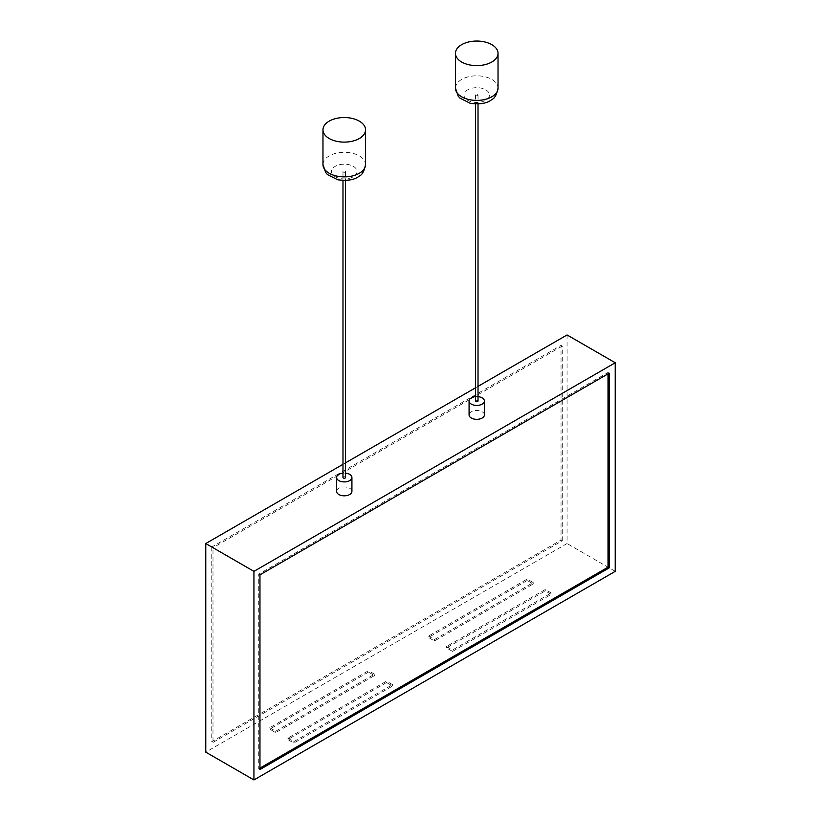 <?xml version="1.0" encoding="UTF-8"?>
<svg xmlns="http://www.w3.org/2000/svg" width="821" height="821" viewBox="0 0 821 821"><rect width="100%" height="100%" fill="white"/><g stroke="black" fill="none" stroke-linecap="round" stroke-linejoin="round"><path stroke-width="0.62" stroke-dasharray="4.11 3.08" d="M342.983 464.317L345.538 462.839M475.462 387.83L478.017 386.363M567.065 334.947L567.065 543.543L205.763 752.139M211.787 547.022L211.787 741.712L561.041 540.064L561.041 345.374L211.787 547.022L212.988 547.71L212.988 742.4L211.787 741.712M615.237 571.354L567.065 543.543M527.195 580.468L428.449 637.476L434.463 640.955L533.219 583.947L527.195 580.468L527.195 579.072L428.449 636.09L428.449 637.476M452.535 651.392L551.281 594.373L545.267 590.894L446.511 647.913L452.535 651.392L452.535 649.996L551.281 592.978L551.281 594.373M386.537 682.538L287.781 739.557L293.805 743.026L392.551 686.017L386.537 682.538L386.537 681.143L287.781 738.161L287.781 739.557M368.465 672.112L269.719 729.12L275.733 732.599L374.489 675.58L368.465 672.112L368.465 670.716L269.719 727.734L269.719 729.12M351.922 491.389A7.666 4.423 0 0 0 344.266 486.966A7.666 4.423 0 0 0 336.6 491.389M484.4 414.913A7.666 4.423 0 0 0 476.734 410.479A7.666 4.423 0 0 0 469.078 414.913M428.449 636.09L434.463 639.569L434.463 640.955M434.463 639.569L533.219 582.551L533.219 583.947M533.219 582.551L527.195 579.072M551.281 592.978L545.267 589.509L545.267 590.894M545.267 589.509L446.511 646.517L446.511 647.913M446.511 646.517L452.535 649.996M287.781 738.161L293.805 741.64L293.805 743.026M293.805 741.64L392.551 684.622L392.551 686.017M392.551 684.622L386.537 681.143M269.719 727.734L275.733 731.213L275.733 732.599M275.733 731.213L374.489 674.195L374.489 675.58M374.489 674.195L368.465 670.716M212.988 742.4L562.241 540.762L561.041 540.064M562.241 540.762L562.241 346.072L561.041 345.374M562.241 346.072L212.988 547.71M259.959 768.128L258.759 768.825L258.759 574.136L608.012 372.498L609.213 373.186M608.012 372.498L608.012 373.883M258.759 768.825L259.959 769.523M258.759 574.136L259.959 574.833M475.462 396.635A7.666 4.423 180 0 1 478.017 396.635M475.462 401.007A1.273 0.739 180 0 1 476.252 400.32A1.273 0.739 180 0 1 477.637 400.484A1.273 0.739 180 0 1 478.017 401.007M342.983 473.122A7.666 4.423 180 0 1 345.538 473.122M342.983 477.483A1.273 0.739 180 0 1 343.773 476.806A1.273 0.739 180 0 1 345.169 476.96A1.273 0.739 180 0 1 345.538 477.483M477.637 94.538A1.273 0.739 180 0 1 478.017 95.062A1.273 0.739 180 0 1 476.734 95.8A1.273 0.739 180 0 1 475.462 95.062A1.273 0.739 180 0 1 476.252 94.384A1.273 0.739 180 0 1 477.637 94.538M345.169 171.025A1.273 0.739 180 0 1 345.538 171.548A1.273 0.739 180 0 1 344.266 172.287A1.273 0.739 180 0 1 342.983 171.548A1.273 0.739 180 0 1 343.773 170.86A1.273 0.739 180 0 1 345.169 171.025M455.45 88.104A21.295 12.294 180 0 1 468.586 76.753A21.295 12.294 180 0 1 491.789 79.411A21.295 12.294 180 0 1 498.029 88.104M485.775 89.848A12.777 7.379 180 0 1 480.049 102.184A12.777 7.379 180 0 1 464.399 93.153A12.777 7.379 180 0 1 485.775 89.848M322.971 164.59A21.295 12.294 180 0 1 336.117 153.24A21.295 12.294 180 0 1 359.321 155.898A21.295 12.294 180 0 1 365.55 164.59M353.297 166.335A12.777 7.379 180 0 1 347.57 178.67A12.777 7.379 180 0 1 331.92 169.639A12.777 7.379 180 0 1 353.297 166.335M475.462 95.062L475.462 103.969M478.017 95.062L478.017 103.969M342.983 171.548L342.983 180.456M345.538 171.548L345.538 180.456"/><path stroke-width="1.23" d="M253.935 779.95L253.935 571.354L615.237 362.759L615.237 571.354L253.935 779.95L205.763 752.139L205.763 543.543L342.983 464.317M609.213 373.186L609.213 567.875L259.959 769.523L259.959 574.833L609.213 373.186M345.538 462.839L475.462 387.83M478.017 386.363L567.065 334.947L615.237 362.759M253.935 571.354L205.763 543.543M336.6 477.483L336.6 491.389A7.666 4.423 0 0 0 338.847 494.519A7.666 4.423 0 0 0 347.191 495.484A7.666 4.423 0 0 0 351.922 491.389L351.922 477.483A7.666 4.423 180 0 1 347.191 481.578A7.666 4.423 180 0 1 338.847 480.613A7.666 4.423 180 0 1 336.6 477.483A7.666 4.423 180 0 1 342.983 473.122M469.078 401.007L469.078 414.913A7.666 4.423 0 0 0 471.316 418.033A7.666 4.423 0 0 0 479.669 418.997A7.666 4.423 0 0 0 484.4 414.913L484.4 401.007A7.666 4.423 180 0 1 479.669 405.092A7.666 4.423 180 0 1 471.316 404.127A7.666 4.423 180 0 1 469.078 401.007A7.666 4.423 180 0 1 475.462 396.635M608.012 373.883L608.012 567.188L609.213 567.875M608.012 567.188L259.959 768.128M478.017 396.635A7.666 4.423 180 0 1 484.4 401.007M478.017 103.969L478.017 401.007A1.273 0.739 180 0 1 477.227 401.685A1.273 0.739 180 0 1 475.831 401.52A1.273 0.739 180 0 1 475.462 401.007L475.462 103.969M345.538 473.122A7.666 4.423 180 0 1 351.922 477.483M345.538 180.456L345.538 477.483A1.273 0.739 180 0 1 344.748 478.171A1.273 0.739 180 0 1 343.363 478.007A1.273 0.739 180 0 1 342.983 477.483L342.983 180.456M461.679 62.037A21.295 12.294 180 0 1 455.45 53.344A21.295 12.294 180 0 1 476.734 41.05A21.295 12.294 180 0 1 498.029 53.344A21.295 12.294 180 0 1 484.883 64.695A21.295 12.294 180 0 1 461.679 62.037M329.211 138.513A21.295 12.294 180 0 1 322.971 129.821A21.295 12.294 180 0 1 344.266 117.536A21.295 12.294 180 0 1 365.55 129.821A21.295 12.294 180 0 1 352.414 141.181A21.295 12.294 180 0 1 329.211 138.513M498.029 53.344L498.029 88.104A21.295 12.294 180 0 1 484.883 99.464A21.295 12.294 180 0 1 461.679 96.796A21.295 12.294 180 0 1 455.45 88.104L455.45 53.344M365.55 129.821L365.55 164.59A21.295 12.294 180 0 1 352.414 175.951A21.295 12.294 180 0 1 329.211 173.282A21.295 12.294 180 0 1 322.971 164.59L322.971 129.821M498.029 88.104C496.684 94.661 494.653 98.438 491.943 99.444C487.335 103.354 480.069 104.626 470.156 103.272L460.027 98.181L458.19 96.139L455.45 88.104M365.55 164.59C364.206 171.148 362.174 174.924 359.465 175.93C354.857 179.83 347.601 181.113 337.677 179.758L327.548 174.657L325.721 172.615L322.971 164.59"/></g></svg>
